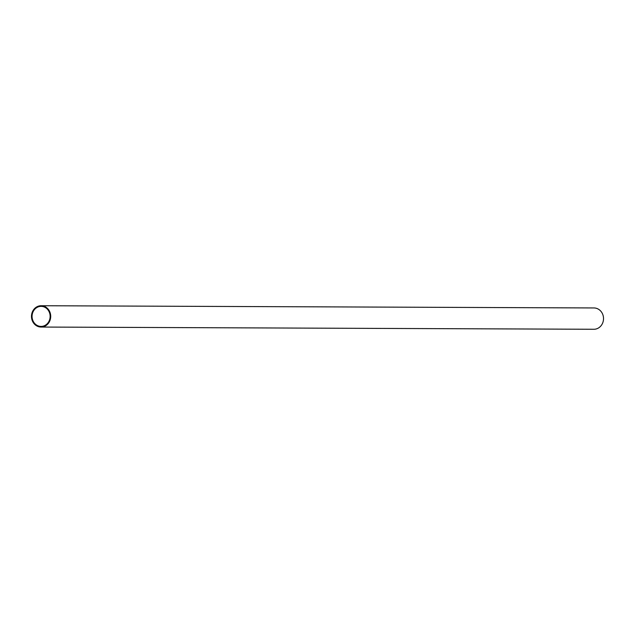 <?xml version="1.0" encoding="UTF-8"?>
<svg xmlns="http://www.w3.org/2000/svg" width="635" height="635" viewBox="0 0 635 635"><rect width="100%" height="100%" fill="white"/><g stroke="black" fill="none" stroke-linecap="round" stroke-linejoin="round"><path stroke-width="0.95" d="M36.917 307.507A10.025 9.041 -89.8 0 0 32.314 318.762A10.025 9.041 -89.8 0 0 41.053 326.414A10.025 9.041 -89.8 0 0 45.275 325.271A10.025 9.041 -89.8 0 0 49.879 314.015A10.025 9.041 -89.8 0 0 41.132 306.364A10.025 9.041 -89.8 0 0 36.917 307.507M41.053 327.049L593.86 329.271A10.66 9.612 -89.8 0 0 598.353 328.057A10.66 9.612 -89.8 0 0 603.25 316.087A10.66 9.612 -89.8 0 0 593.947 307.951L41.14 305.729A10.66 9.612 -89.8 0 0 36.647 306.943A10.66 9.612 -89.8 0 0 31.75 318.913A10.66 9.612 -89.8 0 0 41.053 327.049A10.66 9.612 -89.8 0 0 45.537 325.834A10.66 9.612 -89.8 0 0 50.435 313.865A10.66 9.612 -89.8 0 0 41.14 305.729"/></g></svg>
